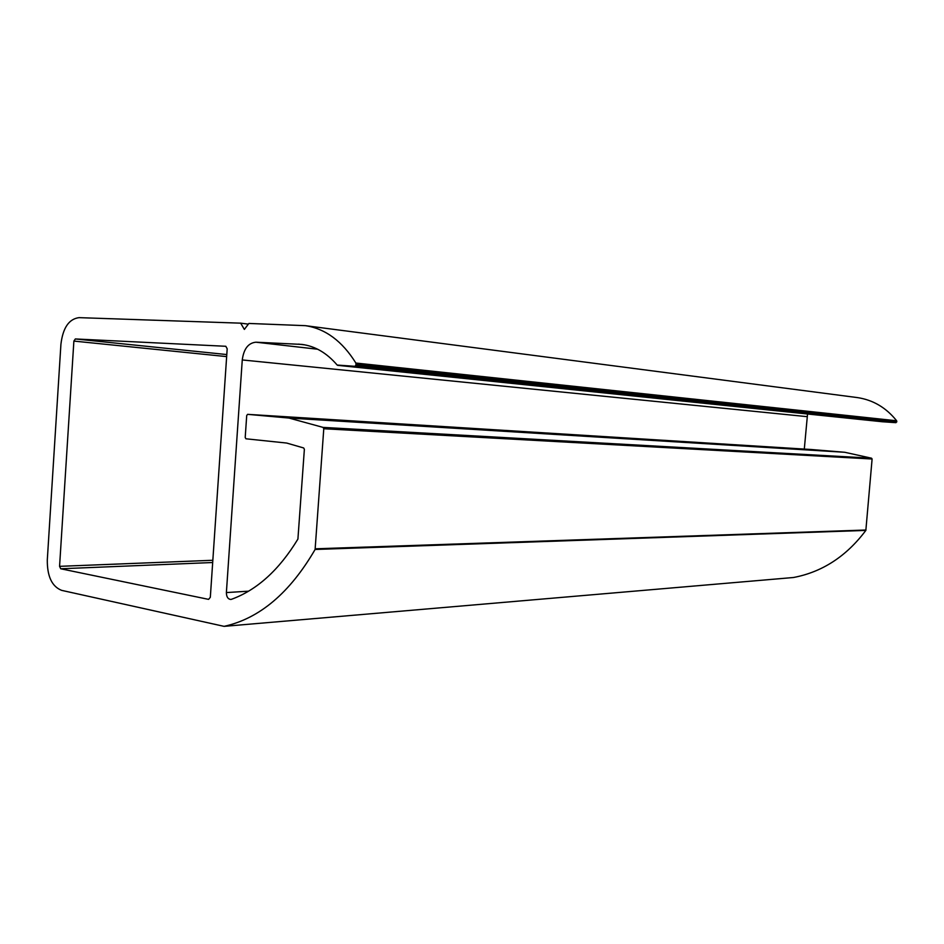 <?xml version="1.0" encoding="UTF-8"?>
<svg xmlns="http://www.w3.org/2000/svg" width="944" height="944" viewBox="0 0 944 944"><rect width="100%" height="100%" fill="white"/><g stroke="black" fill="none" stroke-linecap="round" stroke-linejoin="round"><path stroke-width="1.42" d="M73.88 341.079L75.343 338.955L225.805 346.283L227.185 348.773L210.323 597.304L208.589 599.369L60.723 568.772L59.566 566.341L73.88 341.079L226.654 356.608M807.545 414.003L804.3 449.084M811.592 449.533L247.599 414.345L811.592 449.533L844.715 452.27L871.548 458.206L872.103 459.008L865.849 530.41C846.39 556.346 822.271 572.04 793.491 577.504L224.082 626.356C259.517 618.532 289.855 592.891 315.107 549.467L323.78 428.741L323.072 427.396L288.97 418.05L247.611 414.345L246.714 415.502L245.204 437.485L245.936 438.795L286.693 443.055L303.685 447.975L304.369 449.309L297.915 539.071C279.2 569.881 257.063 589.965 231.492 599.298L230.796 599.464C227.941 599.145 226.466 596.844 226.383 592.572L242.266 359.947C243.753 348.891 248.284 342.979 255.883 342.2L301.938 344.418C315.095 346.118 326.836 352.997 337.173 365.057L354.956 366.319L355.982 365.068L355.864 363.039C342.247 341.162 325.432 328.701 305.431 325.668L248.874 323.45L244.354 329.421L240.685 323.167L79.013 317.644C68.936 318.978 62.906 327.839 60.923 344.241L47.294 560.016C47.188 576.442 51.979 586.554 61.655 590.366L224.082 626.356M856.633 397.483L857.305 397.577C873.011 399.902 886.121 407.631 896.647 420.776L895.962 422.676L882.605 421.767M844.715 452.27L288.97 418.05M248.355 324.134L240.685 323.167M226.784 354.555L75.343 338.955M212.683 562.518L60.723 568.772M212.837 560.276L59.566 566.341M226.383 592.572L248.567 591.18M871.548 458.206L323.072 427.396M872.103 459.008L323.78 428.741M865.99 530.021L315.284 548.806M865.849 530.41L315.107 549.467M896.647 420.776L355.864 363.039M896.8 421.319L356.065 363.959M896.741 421.968L355.982 365.068M895.962 422.676L354.956 366.319M337.669 365.34L882.616 421.779L337.704 365.34M304.853 344.867L298.493 344.123M317.691 349.233L255.883 342.2M807.026 416.646L242.266 359.947M857.305 397.577L305.431 325.668"/></g></svg>
